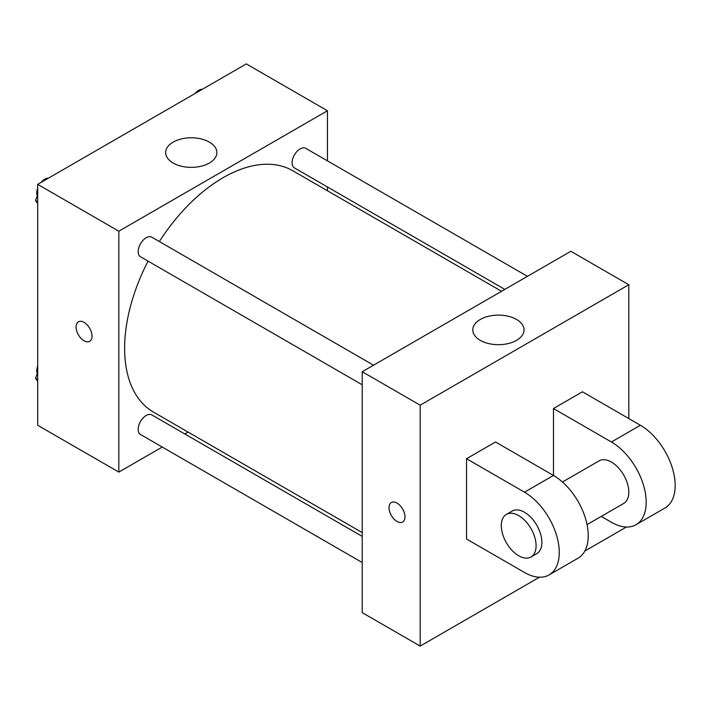 <?xml version="1.0" encoding="UTF-8"?>
<svg xmlns="http://www.w3.org/2000/svg" width="710" height="710" viewBox="0 0 710 710"><rect width="100%" height="100%" fill="white"/><g stroke="black" fill="none" stroke-linecap="round" stroke-linejoin="round"><path stroke-width="1.06" d="M162.226 447.051L118.827 472.106L37.692 425.263L37.692 184.36L246.317 63.909L327.452 110.751L327.452 160.859M188.123 432.097L184.84 433.987M148.053 261.138A139.329 80.443 120 0 0 124.623 348.308A139.329 80.443 120 0 0 153.475 412.093L362.224 532.606M501.553 291.286L292.804 170.764A139.329 80.443 120 0 0 159.359 241.542M327.452 186.978L327.452 190.777M118.827 472.106L118.827 231.203L327.452 110.751M527.459 276.332L305.753 148.337A11.307 6.532 120 0 0 297.037 151.363A11.307 6.532 120 0 0 292.103 162.75A11.307 6.532 120 0 0 294.446 167.924L504.837 289.396M362.224 536.405L151.834 414.933A11.307 6.532 120 0 0 143.118 417.968A11.307 6.532 120 0 0 138.184 429.346A11.307 6.532 120 0 0 140.527 434.52L362.224 562.524M362.224 384.784L140.527 256.789A11.307 6.532 -60 0 1 140.527 243.725A11.307 6.532 -60 0 1 151.834 237.202L373.531 365.197M118.827 231.203L37.692 184.36M173.151 163.034A25.613 14.786 180 0 1 165.652 152.57A25.613 14.786 180 0 1 191.265 137.784A25.613 14.786 180 0 1 216.878 152.57A25.613 14.786 180 0 1 201.063 166.238A25.613 14.786 180 0 1 173.151 163.034M92.025 336.176A11.271 6.505 60 0 1 89.691 341.341A11.271 6.505 60 0 1 78.419 334.836A11.271 6.505 60 0 1 78.419 321.816A11.271 6.505 60 0 1 87.099 324.843A11.271 6.505 60 0 1 92.025 336.176M89.691 341.341A11.271 6.505 60 0 1 78.419 334.827A11.271 6.505 60 0 1 78.419 321.816M539.476 577.212L420.178 646.091L362.224 612.632L362.224 371.729L570.858 251.278L628.803 284.737L628.803 418.572M37.692 203.601L35.5 200.477L37.692 194.833M42.928 181.334L58.255 172.486M37.692 201.746L35.5 200.477M37.692 188.212A11.307 6.532 120 0 0 36.76 193.058A11.307 6.532 120 0 0 37.257 195.96M48.147 178.121A11.307 6.532 120 0 0 41.02 182.434M196.847 92.469L212.184 83.62M202.075 89.256A11.307 6.532 120 0 0 194.948 93.569M37.692 381.332L35.5 378.217L37.692 372.564M37.692 379.477L35.5 378.217M37.692 365.943A11.307 6.532 120 0 0 36.76 370.798A11.307 6.532 120 0 0 37.257 373.691M397.005 521.451A11.271 6.505 -120 0 0 402.632 522.01A11.271 6.505 60 0 1 396.996 521.459A11.271 6.505 60 0 1 389.63 511.528A11.271 6.505 60 0 1 391.361 502.494A11.271 6.505 -120 0 0 389.639 511.528A11.271 6.505 -120 0 0 397.005 521.451M391.361 502.494A11.271 6.505 60 0 1 402.632 508.999A11.271 6.505 60 0 1 402.632 522.019M420.178 646.091L420.178 405.188L362.224 371.729L570.858 251.278M362.224 612.632L362.224 371.729M516.525 319.447A25.613 14.786 180 0 1 524.024 329.901A25.613 14.786 180 0 1 498.411 344.687A25.613 14.786 180 0 1 472.798 329.901A25.613 14.786 180 0 1 488.613 316.243A25.613 14.786 180 0 1 516.525 319.447M420.178 405.188L628.803 284.737M626.406 527.024L584.845 551.022M466.541 539.023L466.541 458.722L524.495 492.181A49.176 28.391 60 0 1 556.613 535.509A49.176 28.391 60 0 1 549.078 574.914A49.176 28.391 60 0 1 524.495 572.482L466.541 539.023M549.078 574.914L578.055 558.184A49.176 28.391 -120 0 0 585.59 518.779A49.176 28.391 -120 0 0 553.472 475.452L495.518 441.993L466.541 458.722M524.495 492.181L553.472 475.452L553.472 408.534L582.448 391.805L640.393 425.263A49.176 28.391 60 0 1 672.521 468.591A49.176 28.391 60 0 1 664.986 507.996L636.009 524.726A49.176 28.391 60 0 1 611.416 522.294L601.237 516.41M562.471 482.01L599.125 460.852A24.584 14.191 60 0 1 618.073 467.437A24.584 14.191 60 0 1 628.803 492.181A24.584 14.191 60 0 1 623.717 503.434L587.055 524.601M640.393 425.263L611.416 441.993L553.472 408.534M611.416 441.993A49.176 28.391 60 0 1 643.544 485.32A49.176 28.391 60 0 1 636.009 524.726M506.399 514.386L512.194 511.04A24.584 14.191 60 0 1 531.142 517.625A24.584 14.191 60 0 1 541.881 542.369A24.584 14.191 60 0 1 536.787 553.622L530.991 556.968A24.584 14.191 60 0 1 506.399 542.777A24.584 14.191 60 0 1 506.399 514.386A24.584 14.191 60 0 1 525.347 520.971A24.584 14.191 60 0 1 536.085 545.715A24.584 14.191 60 0 1 530.991 556.968"/></g></svg>
